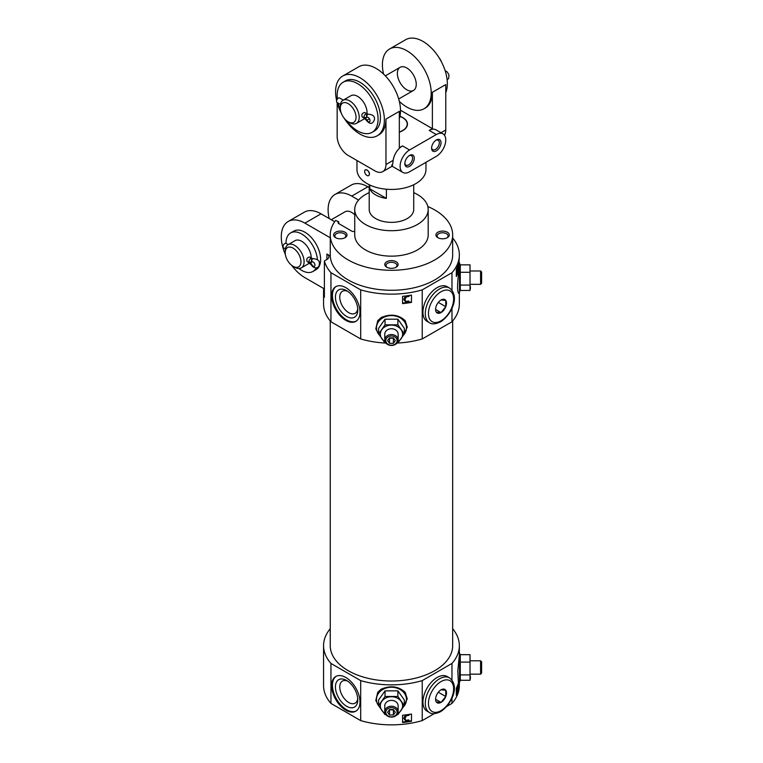 <?xml version="1.0" encoding="UTF-8"?>
<svg xmlns="http://www.w3.org/2000/svg" width="763" height="763" viewBox="0 0 763 763"><rect width="100%" height="100%" fill="white"/><g stroke="black" fill="none" stroke-linecap="round" stroke-linejoin="round"><path stroke-width="1.14" d="M312.525 258.562L309.635 256.988C307.127 257.512 306.278 258.991 307.069 261.423L311.409 264.952C313.421 268.834 319.325 269.024 319.325 264.16C319.983 260.698 317.637 258.857 312.277 258.647L311.562 261.299A2.556 2.089 57.4 0 0 311.829 261.862A2.556 1.478 60 0 1 311.867 261.843A2.556 1.478 60 0 1 314.423 263.321A2.556 1.478 60 0 1 314.423 266.277A2.556 1.478 60 0 1 311.829 264.742L311.409 264.952M285.219 252.667A11.13 6.428 60 0 1 293.097 248.118A11.13 6.428 60 0 1 300.965 261.757A11.13 6.428 60 0 1 293.097 266.297A11.13 6.428 60 0 1 285.219 252.667L285.219 250.846A13.352 7.706 60 0 1 287.985 244.732L295.071 240.65A13.352 7.706 60 0 1 301.747 241.308A13.352 7.706 60 0 1 311.19 257.884M309.549 262.853A13.352 7.706 60 0 1 308.424 263.779L301.347 267.87A13.352 7.706 60 0 1 294.671 267.203L293.097 266.297M287.985 244.732A13.352 7.706 60 0 1 294.671 245.4A13.352 7.706 60 0 1 303.388 257.169A13.352 7.706 60 0 1 301.347 267.87M330.951 272.706A67.888 39.199 0 0 1 324.38 260.956L324.38 297.303A67.888 39.199 180 0 1 323.569 291.285L323.569 304.008A67.888 39.199 0 0 0 330.951 321.776L330.951 272.706L360.689 289.873A67.888 39.199 0 0 0 422.235 289.873L451.973 272.706A67.888 39.199 0 0 0 459.345 254.937A67.888 39.199 0 0 0 452.669 237.989M323.569 291.285A67.888 39.199 180 0 1 323.741 288.538L304.895 277.656A33.391 19.275 60 0 1 291.647 265.305M354.738 231.246A2.222 1.288 180 0 1 351.8 231.132L338.734 223.588A2.222 1.288 180 0 1 338.085 222.682A2.222 1.288 180 0 1 338.734 221.766L335.644 220.44A61.212 35.336 0 0 0 330.255 234.947A61.212 35.336 0 0 0 391.457 270.283A61.212 35.336 0 0 0 452.669 234.947A61.212 35.336 0 0 0 427.824 206.515M326.926 254.031A6.676 3.853 180 0 1 328.891 256.759A6.676 3.853 180 0 1 326.926 259.477L326.926 254.031L330.274 255.958L330.274 237.789A61.212 35.336 180 0 1 330.255 236.759L330.255 234.947M330.274 255.958A61.212 35.336 0 0 0 392.344 290.274A61.212 35.336 0 0 0 452.669 254.937L452.669 234.947M437.886 237.674A6.676 3.853 0 0 0 447.337 237.674A6.676 3.853 0 0 0 447.337 232.219A6.676 3.853 0 0 0 437.886 232.219A6.676 3.853 0 0 0 437.886 237.674L437.886 237.674M369.206 192.638A36.729 21.202 0 0 0 354.738 209.501L354.738 234.947A36.729 21.202 0 0 0 365.487 249.94A36.729 21.202 0 0 0 405.515 254.537A36.729 21.202 0 0 0 428.186 234.947L428.186 209.501A36.729 21.202 0 0 0 413.718 192.638M386.736 267.203A6.676 3.853 0 0 0 396.178 267.203A6.676 3.853 0 0 0 396.178 261.757A6.676 3.853 0 0 0 386.736 261.757A6.676 3.853 0 0 0 386.736 267.203L386.736 267.203M335.586 237.674A6.676 3.853 0 0 0 345.029 237.674A6.676 3.853 0 0 0 345.029 232.219A6.676 3.853 0 0 0 335.586 232.219A6.676 3.853 0 0 0 335.586 237.674L335.586 237.674M285.352 254.413A33.391 19.275 60 0 1 288.204 221.48L304.332 212.162A33.391 19.275 60 0 1 321.032 213.821L334.699 221.718M288.204 221.48A33.391 19.275 60 0 1 304.895 223.13L330.274 237.789M358.581 200.059L351.724 196.101A33.391 19.275 -120 0 0 335.024 194.451A33.391 19.275 -120 0 0 329.196 218.533M335.024 194.451L351.161 185.132A33.391 19.275 60 0 1 367.852 186.782L369.206 187.564M324.38 260.956L326.926 259.477M460.28 674.902L460.28 680.281L470.018 680.281L470.475 677.592L470.018 674.902L460.28 674.902L460.28 654.683L458.735 651.745M451.973 680.052L451.973 663.438A67.888 39.199 0 0 0 459.345 645.67A67.888 39.199 0 0 0 452.669 628.722M459.345 682.761L459.345 685.651A67.888 39.199 0 0 1 451.973 703.419L451.973 698.126M457.8 690.267L458.429 690.267A67.888 39.199 180 0 1 456.322 695.408L456.322 688.131A67.888 39.199 0 0 0 458.41 683.047L457.79 670.915L459.345 655.007L459.345 645.67M460.499 679.738L459.498 682.475L458.429 683.066L458.429 690.267M397.113 712.26A5.656 4.616 0 0 1 388.634 716.257A5.656 4.616 0 0 1 388.634 708.264A5.656 4.616 0 0 1 397.113 712.26M393.384 714.979L389.531 714.979L387.604 712.26L389.531 709.533L393.384 709.533L395.32 712.26L393.384 714.979L393.384 709.848L389.531 709.848L389.531 714.979M380.26 708.093L375.797 700.568L377.733 692.308L381.099 689.218C390.561 685.212 398.591 686.242 405.182 692.318L407.261 698.832L402.664 708.093M434.223 713.672L422.235 720.596A67.888 39.199 0 0 1 360.689 720.596L360.689 680.606A67.888 39.199 0 0 0 422.235 680.606L451.973 663.438M422.235 720.596L422.235 680.606M411.495 721.283A67.888 39.199 180 0 1 402.587 722.504L402.587 715.236A67.888 39.199 0 0 0 411.495 714.015L411.495 721.283M460.28 285.076L460.28 290.455L470.018 290.455L470.475 287.765L470.018 285.076L460.28 285.076L460.28 264.856L458.735 261.919M460.499 289.911L458.735 293.393C457.266 291.724 457.209 285.228 458.553 273.907L459.345 254.937M459.345 292.935L459.345 304.008A67.888 39.199 0 0 1 451.973 321.776L451.973 308.3M451.973 290.226L451.973 272.706M458.429 271.361A67.888 39.199 180 0 1 456.322 276.502L456.322 269.225A67.888 39.199 0 0 0 458.429 264.084L458.429 271.361L457.8 271.361M397.113 340.603A5.656 4.616 0 0 1 388.634 344.599A5.656 4.616 0 0 1 388.634 336.607A5.656 4.616 0 0 1 397.113 340.603M393.384 343.331L389.531 343.331L387.604 340.603L389.531 337.875L393.384 337.875L395.32 340.603L393.384 343.331L393.384 338.19L389.531 338.19L389.531 343.331M380.26 336.445L375.797 328.92L377.733 320.66L381.099 317.57C390.561 313.555 398.591 314.594 405.182 320.66L407.261 327.174L402.664 336.445M385.935 343.073A67.888 39.199 0 0 1 360.689 338.944L360.689 289.873M396.989 343.073A67.888 39.199 0 0 0 422.235 338.944L422.235 289.873M411.495 302.386A67.888 39.199 180 0 1 402.587 303.598L402.587 296.33A67.888 39.199 0 0 0 411.495 295.109L411.495 302.386M330.255 628.722A67.888 39.199 0 0 0 323.569 645.67L323.569 685.651A67.888 39.199 0 0 0 330.951 703.419L330.951 663.438L360.689 680.606M323.569 645.67A67.888 39.199 0 0 0 330.951 663.438M457.523 269.32L457.523 267.203M457.523 688.226L457.523 686.109M406.154 302.673A67.001 38.684 180 0 1 402.587 303.073L402.587 296.33M408.119 302.396A67.001 38.684 180 0 0 411.495 301.843L411.495 295.109M406.154 721.579A67.001 38.684 180 0 1 402.587 721.979L402.587 715.236M408.119 721.302A67.001 38.684 180 0 0 411.495 720.749L411.495 714.015M451.973 703.419L446.756 706.433M360.689 720.596L330.951 703.419M330.255 320.956L330.255 645.67A61.212 35.336 0 0 0 348.176 670.658A61.212 35.336 0 0 0 414.881 678.326A61.212 35.336 0 0 0 452.669 645.67L452.669 320.956M451.973 321.776L422.235 338.944M360.689 338.944L330.951 321.776M354.738 209.501A36.729 21.202 0 0 0 365.487 224.494A36.729 21.202 0 0 0 405.515 229.091A36.729 21.202 0 0 0 428.186 209.501M369.206 184.741L369.206 209.501A22.261 12.847 0 0 0 375.72 218.59A22.261 12.847 0 0 0 399.974 221.375A22.261 12.847 0 0 0 413.718 209.501L413.718 184.741M403.885 718.632L404.171 717.268C405.258 715.303 406.889 714.635 409.082 715.255L406.317 715.847L404.886 718.641L405.983 720.797L409.226 720.739L406.183 721.579L403.904 718.498M404.171 717.268L403.904 718.107M404.886 718.431L405.983 720.396L408.72 719.91L409.226 720.739M403.885 299.725L404.171 298.362C405.258 296.397 406.889 295.729 409.082 296.349L406.317 296.95L404.886 299.735L405.983 301.89L409.226 301.833L406.183 302.673L403.904 299.592M404.171 298.362L403.904 299.201M404.886 299.516L405.983 301.49L408.72 301.004L409.226 301.833M456.322 692.489L457.399 691.602L457.466 689.313L456.989 689.876L456.322 689.084M456.322 273.583L457.399 272.696L457.466 270.407L456.989 270.97L456.322 270.178M457.018 688.846L457.571 688.312L457.542 691.736L456.608 693.529L457.399 691.602M456.942 688.312L457.686 688.226L457.008 688.226M457.657 685.269L457.075 688.884M456.989 689.876L456.322 689.199M456.503 692.194L457.19 692.194M456.36 692.442L457.047 692.442M456.322 692.604L456.923 692.604M457.018 269.94L457.571 269.406L457.542 272.83L456.608 274.623L457.399 272.696M456.942 269.406L457.686 269.32L457.008 269.32M457.657 266.363L457.075 269.978M456.989 270.97L456.322 270.293M456.503 273.288L457.19 273.288M456.36 273.536L457.047 273.536M456.322 273.698L456.923 273.698M429.445 322.72L427.089 321.357A20.029 11.569 -60 0 1 427.089 298.219A20.029 11.569 -60 0 1 447.118 286.659L449.483 288.023A20.029 11.569 120 0 0 429.445 299.582A20.029 11.569 120 0 0 429.445 322.72C431.801 324.513 435.511 324.218 440.575 321.833C451 315.272 460.537 296.569 449.483 288.023M345.82 287.651A20.029 11.569 60 0 1 358.906 305.305A20.029 11.569 60 0 1 355.835 321.357A20.029 11.569 60 0 1 335.806 309.788A20.029 11.569 60 0 1 335.806 286.659A20.029 11.569 60 0 1 345.82 287.651M429.445 712.547L427.089 711.183A20.029 11.569 -60 0 1 427.089 688.054A20.029 11.569 -60 0 1 447.118 676.485L449.483 677.849A20.029 11.569 120 0 0 429.445 689.418A20.029 11.569 120 0 0 429.445 712.547C431.801 714.34 435.511 714.044 440.575 711.66C451 705.098 460.537 686.395 449.483 677.849M345.82 677.477A20.029 11.569 60 0 1 358.906 695.131A20.029 11.569 60 0 1 355.835 711.183A20.029 11.569 60 0 1 335.806 699.614A20.029 11.569 60 0 1 335.806 676.485A20.029 11.569 60 0 1 345.82 677.477M356.216 321.118A20.029 11.569 60 0 1 336.588 309.33A20.029 11.569 60 0 1 336.206 286.44M346.602 290.646L346.602 290.646A15.804 9.127 60 0 1 357.78 310.007A15.804 9.127 60 0 1 346.602 316.454A15.804 9.127 60 0 1 335.434 297.103A15.804 9.127 60 0 1 346.602 290.646M357.723 308.653A12.733 7.353 60 0 1 355.138 313.335A12.733 7.353 60 0 1 342.406 305.973A12.733 7.353 60 0 1 342.406 291.266A12.733 7.353 60 0 1 347.747 291.38M356.216 710.944A20.029 11.569 60 0 1 336.588 699.166A20.029 11.569 60 0 1 336.206 676.276M346.602 680.472L346.602 680.472A15.804 9.127 60 0 1 357.78 699.833A15.804 9.127 60 0 1 346.602 706.28A15.804 9.127 60 0 1 335.434 686.929A15.804 9.127 60 0 1 346.602 680.472M357.723 698.479A12.733 7.353 60 0 1 355.138 703.162A12.733 7.353 60 0 1 342.406 695.808A12.733 7.353 60 0 1 342.406 681.092A12.733 7.353 60 0 1 347.747 681.206M378.61 333.908L378.61 328.29L385.038 319.201L397.885 319.201L404.314 328.29L404.314 333.908L397.885 324.828L385.038 324.828L378.61 333.908L385.038 342.997M385.038 324.828L385.038 319.201M397.885 324.828L397.885 319.201M397.885 342.997L404.314 333.908M385.086 341.624A11.13 9.089 0 0 1 381.824 338.724A11.13 9.089 0 0 1 381.824 329.635A11.13 9.089 0 0 1 391.457 325.095A11.13 9.089 0 0 1 401.1 329.635A11.13 9.089 0 0 1 401.1 338.724A11.13 9.089 0 0 1 397.838 341.624M398.133 340.012A6.676 5.455 0 0 1 391.457 345.467A6.676 5.455 0 0 1 384.781 340.012A6.676 5.455 0 0 1 391.457 334.556A6.676 5.455 0 0 1 398.133 340.012L398.133 334.175A6.676 5.455 0 0 0 391.457 328.729A6.676 5.455 0 0 0 384.781 334.175L384.781 340.012M470.018 285.076L470.018 264.856L460.28 264.856M470.018 264.856L470.018 290.455M470.018 272.277L460.28 272.277M480.585 270.979L480.585 284.332L481.606 283.311L481.606 272L480.585 270.979L470.475 270.979M378.61 705.565L378.61 699.948L385.038 690.858L397.885 690.858L404.314 699.948L404.314 705.565L397.885 696.476L385.038 696.476L378.61 705.565L385.038 714.654M385.038 696.476L385.038 690.858M397.885 696.476L397.885 690.858M397.885 714.654L404.314 705.565M385.086 713.281A11.13 9.089 0 0 1 381.824 710.372A11.13 9.089 0 0 1 381.824 701.292A11.13 9.089 0 0 1 391.457 696.743A11.13 9.089 0 0 1 401.1 701.292A11.13 9.089 0 0 1 401.1 710.372A11.13 9.089 0 0 1 397.838 713.281M398.133 711.669A6.676 5.455 0 0 1 391.457 717.115A6.676 5.455 0 0 1 384.781 711.669A6.676 5.455 0 0 1 391.457 706.214A6.676 5.455 0 0 1 398.133 711.669L398.133 705.832A6.676 5.455 0 0 0 391.457 700.377A6.676 5.455 0 0 0 384.781 705.832L384.781 711.669M470.018 674.902L470.018 654.683L460.28 654.683M470.018 654.683L470.018 680.281M470.018 662.103L460.28 662.103M480.585 660.806L480.585 674.158L481.606 673.138L481.606 661.826L480.585 660.806L470.475 660.806M286.011 243.359A22.261 12.847 60 0 1 290.617 232.934L293.765 231.122A22.261 12.847 60 0 1 304.895 232.219A22.261 12.847 60 0 1 319.439 251.838A22.261 12.847 60 0 1 316.025 269.673L312.878 271.485A22.261 12.847 60 0 1 298.962 268.49M323.741 288.538L324.38 288.9M338.734 223.588L338.734 221.766M354.738 214.765A13.352 7.706 -120 0 0 351.724 212.457A13.352 7.706 -120 0 0 345.038 211.799L331.285 219.744M446.86 237.922A5.475 3.157 0 0 0 448.081 235.929A5.475 3.157 0 0 0 442.616 232.772A5.475 3.157 0 0 0 437.142 235.929A5.475 3.157 0 0 0 438.363 237.922M344.561 237.922A5.475 3.157 0 0 0 345.782 235.929A5.475 3.157 0 0 0 340.308 232.772A5.475 3.157 0 0 0 334.833 235.929A5.475 3.157 0 0 0 336.054 237.922M395.711 267.451A5.475 3.157 0 0 0 396.932 265.467A5.475 3.157 0 0 0 391.457 262.3A5.475 3.157 0 0 0 385.992 265.467A5.475 3.157 0 0 0 387.203 267.451M290.617 232.934A22.261 12.847 60 0 1 301.747 234.041A22.261 12.847 60 0 1 317.427 259.639M316.13 267.889A22.261 12.847 60 0 1 312.878 271.485M310.493 262.157A2.556 1.478 120 0 0 310.493 262.863L312.458 261.728M311.981 258.342A2.556 1.478 120 0 0 310.007 259.029A2.556 1.478 120 0 0 308.891 261.604L310.493 262.863M288.195 244.618L286.106 243.407A2.556 1.478 120 0 0 283.55 244.885A2.556 1.478 120 0 0 283.55 247.841L285.391 248.9M311.562 264.875L311.829 264.742A5.761 3.329 60 0 0 308.891 261.604A5.761 3.329 -120 0 0 311.781 261.89A5.761 3.329 -120 0 0 311.829 261.862L311.895 261.823M312.401 258.581A2.556 2.089 58.3 0 0 311.829 261.862L311.781 261.89M386.374 198.39A22.261 12.847 180 0 1 375.72 194.966A22.261 12.847 180 0 1 369.788 188.814L386.374 198.39L386.374 189.224M369.788 188.814L369.788 185.018M399.326 131.97A15.756 9.099 0 0 0 402.606 117.655A15.756 9.099 0 0 0 399.936 116.415M368.653 175.633L368.796 175.557C370.065 173.821 369.483 171.961 367.07 169.977L365.315 169.853A3.338 1.927 60 0 1 366.984 170.015A3.338 1.927 60 0 1 369.168 172.963A3.338 1.927 60 0 1 368.653 175.633A3.338 1.927 60 0 1 366.984 175.471A3.338 1.927 60 0 1 364.809 172.533A3.338 1.927 60 0 1 365.315 169.853M356.96 160.507L356.96 169.52A34.497 19.914 0 0 0 367.07 183.606A34.497 19.914 0 0 0 404.667 187.927A34.497 19.914 0 0 0 425.964 169.52L425.964 162.319M435.873 140.268A5.475 3.157 -60 0 1 438.2 140.211A5.475 3.157 -60 0 1 438.2 146.525A5.475 3.157 -60 0 1 432.726 149.691A5.475 3.157 -60 0 1 431.62 147.641M336.626 100.554A34.497 19.914 60 0 1 342.73 76.033A34.497 19.914 60 0 1 359.983 77.74A34.497 19.914 60 0 1 382.521 108.146A34.497 19.914 60 0 1 377.237 135.785L378.81 134.879A34.497 19.914 60 0 0 385.954 119.085L399.326 111.36L399.326 147.707L402.473 145.895A13.352 7.706 -60 0 0 393.164 160.354C392.449 166.296 391.982 167.812 391.772 164.932M385.954 119.085L385.954 164.522A15.584 8.994 60 0 1 382.721 171.656A15.584 8.994 60 0 1 374.938 170.883L348.176 155.433A15.584 8.994 60 0 1 337.16 136.358L337.16 102.69M399.335 101.384A34.497 19.914 -120 0 0 406.803 107.049A34.497 19.914 -120 0 0 424.056 108.756L425.239 108.079A34.497 19.914 -120 0 0 432.383 92.285L445.764 84.559L445.764 129.996A15.584 8.994 60 0 1 444.467 135.223M409.559 171.789L436.312 156.348A13.352 7.706 120 0 0 445.039 144.579A13.352 7.706 120 0 0 442.998 133.878A13.352 7.706 120 0 0 436.312 134.536L409.559 149.987A13.352 7.706 120 0 0 400.833 161.756A13.352 7.706 120 0 0 402.883 172.457A13.352 7.706 120 0 0 409.559 171.789M436.312 134.536L429.235 130.444A13.352 7.706 -60 0 1 435.911 129.786L442.998 133.878M377.237 135.785A34.497 19.914 60 0 1 344.17 118.227M341.404 113.449A34.497 19.914 60 0 1 337.103 102.471M342.73 76.033L358.868 66.724A34.497 19.914 60 0 1 376.111 68.432A34.497 19.914 60 0 1 399.326 118.656M424.056 108.756A34.497 19.914 -120 0 0 424.056 68.918A34.497 19.914 -120 0 0 389.559 49.004L405.687 39.686A34.497 19.914 60 0 1 422.94 41.393A34.497 19.914 60 0 1 445.764 92.695M389.559 49.004A34.497 19.914 -120 0 0 383.579 74.087M429.235 130.444L432.383 128.632L432.383 92.285M399.326 132.133A15.994 9.232 0 0 0 407.461 124.083A15.994 9.232 0 0 0 399.974 116.262M432.383 128.632L400.508 110.225M441.014 132.733L445.764 129.996A13.352 7.706 60 0 1 444.285 134.994M409.559 155.433A6.676 3.853 -60 0 1 414.28 158.16A6.676 3.853 -60 0 1 409.559 166.344A6.676 3.853 -60 0 1 404.838 163.616A6.676 3.853 -60 0 1 409.559 155.433L409.559 155.433M436.312 139.991A6.676 3.853 -60 0 1 441.033 142.71A6.676 3.853 -60 0 1 436.312 150.893A6.676 3.853 -60 0 1 431.591 148.165A6.676 3.853 -60 0 1 436.312 139.991L436.312 139.991M406.803 89.786A13.352 7.706 -120 0 0 413.479 90.444A13.352 7.706 -120 0 0 415.53 79.743A13.352 7.706 -120 0 0 406.803 67.974A13.352 7.706 -120 0 0 400.127 67.316A13.352 7.706 -120 0 0 398.086 78.017A13.352 7.706 -120 0 0 406.803 89.786M409.111 155.719A5.475 3.157 -60 0 1 411.448 155.652A5.475 3.157 -60 0 1 411.448 161.975A5.475 3.157 -60 0 1 405.973 165.132A5.475 3.157 -60 0 1 404.857 163.082M340.308 108.184A11.13 6.428 60 0 1 348.176 103.644A11.13 6.428 60 0 1 356.044 117.273A11.13 6.428 60 0 1 348.176 121.813A11.13 6.428 60 0 1 340.308 108.184L340.308 106.362A13.352 7.706 60 0 1 343.073 100.249L350.942 95.709A13.352 7.706 60 0 1 357.618 96.367A13.352 7.706 60 0 1 367.013 113.83M364.8 118.503A13.352 7.706 60 0 1 364.304 118.837L356.426 123.387A13.352 7.706 60 0 1 349.75 122.719L348.176 121.813M343.073 100.249A13.352 7.706 60 0 1 349.75 100.916A13.352 7.706 60 0 1 358.476 112.686A13.352 7.706 60 0 1 356.426 123.387M367.613 114.078L364.714 112.504C362.215 113.029 361.357 114.507 362.158 116.939L364.38 118.217M337.38 99.018A28.937 16.71 60 0 1 343.15 82.213A28.937 16.71 60 0 1 357.618 83.653A28.937 16.71 60 0 1 376.521 109.147A28.937 16.71 60 0 1 372.086 132.333A28.937 16.71 60 0 1 346.402 120.554M340.508 110.349A28.937 16.71 60 0 1 338.095 103.043M343.15 82.213L345.515 80.849A28.937 16.71 60 0 1 359.983 82.29A28.937 16.71 60 0 1 378.887 107.783A28.937 16.71 60 0 1 374.452 130.969L372.086 132.333M438.754 57.244A11.13 6.428 60 0 1 441.51 62.032M367.07 113.859A2.556 1.478 120 0 0 365.096 114.545A2.556 1.478 120 0 0 363.98 117.12A2.556 1.478 120 0 0 363.98 117.14L363.98 117.14A5.761 3.329 -120 0 0 366.86 117.407A5.761 3.329 -120 0 0 366.917 117.378L366.917 117.378A2.556 1.478 60 0 1 366.946 117.359A2.556 1.478 60 0 1 369.511 118.837A2.556 1.478 60 0 1 369.511 121.794A2.556 1.478 60 0 1 366.917 120.258L369.473 118.78L366.498 120.487L364.514 118.313A2.556 1.478 120 0 1 363.98 117.14A5.761 3.329 60 0 1 366.917 120.277M343.283 100.134L339.621 98.017A2.556 1.478 120 0 0 337.065 99.495A2.556 1.478 120 0 0 337.065 102.452L340.479 104.417M367.489 114.097A2.556 2.089 58.3 0 0 366.917 117.378L366.984 117.34M366.507 120.478C370.036 124.598 372.668 124.312 374.414 119.638C375.034 116.157 372.687 114.336 367.365 114.173L366.65 116.815A2.556 2.089 57.4 0 0 366.917 117.378L366.86 117.407M441.033 299.983L445.754 300.403L445.754 306.697L441.033 312.572A7.716 4.454 120 0 0 446.489 303.13A7.716 4.454 120 0 0 441.033 299.983A7.716 4.454 120 0 0 435.587 309.425A7.716 4.454 120 0 0 441.033 312.572L436.312 312.153M435.587 309.425L441.033 312.572M438.315 302.396L445.754 306.697M441.033 689.809L445.754 690.229L445.754 696.524L441.033 702.399A7.716 4.454 120 0 0 446.489 692.957A7.716 4.454 120 0 0 441.033 689.809A7.716 4.454 120 0 0 435.587 699.251A7.716 4.454 120 0 0 441.033 702.399L436.312 701.979M435.587 699.251L441.033 702.399M438.315 692.222L445.754 696.524M308.891 261.604A2.556 1.478 120 0 0 309.425 262.777M321.032 213.821L304.895 223.13M367.852 186.782L351.724 196.101M459.498 682.475L459.498 652.479M459.498 292.649L459.498 262.653M379.354 335.062A15.002 12.246 0 0 1 386.803 316.197A15.002 12.246 0 0 1 406.46 327.842A15.002 12.246 0 0 1 403.57 335.062M379.354 706.719A15.002 12.246 0 0 1 386.803 687.854A15.002 12.246 0 0 1 406.46 699.49A15.002 12.246 0 0 1 403.57 706.719M393.164 160.354L385.954 164.522M409.559 149.987L402.473 145.895M441.033 320.813A17.807 10.281 120 0 0 451.944 292.715A17.807 10.281 120 0 0 430.132 305.305A17.807 10.281 120 0 0 441.033 320.813M441.033 710.649A17.807 10.281 120 0 0 451.944 682.542A17.807 10.281 120 0 0 430.132 695.131A17.807 10.281 120 0 0 441.033 710.649M456.322 689.943L456.884 689.943M456.322 271.037L456.884 271.037M480.585 284.332L470.475 284.332M480.585 674.158L470.475 674.158M402.883 172.457L392.115 166.239L382.721 171.656M398.696 98.98L413.479 90.444M385.344 75.852L400.127 67.316M447.137 79.924L448.692 78.417L448.949 74.898L447.252 71.98L445.115 70.644"/></g></svg>
